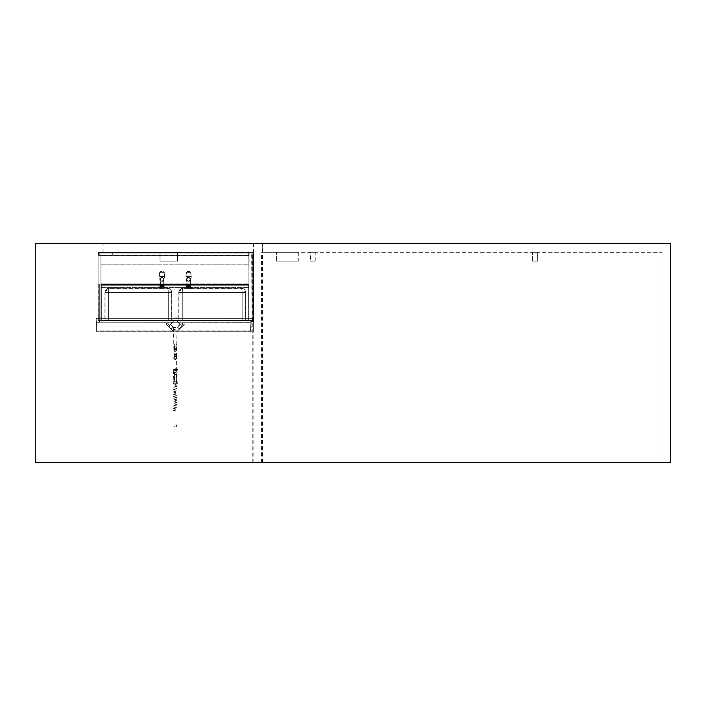 <?xml version="1.0" encoding="UTF-8"?>
<svg xmlns="http://www.w3.org/2000/svg" width="706" height="706" viewBox="0 0 706 706"><rect width="100%" height="100%" fill="white"/><g stroke="black" fill="none" stroke-linecap="round" stroke-linejoin="round"><path stroke-width="0.53" stroke-dasharray="3.53 2.65" d="M176.818 320.533L173.755 320.533L176.818 320.7M96.166 318.397L96.343 321.495L96.343 318.397L97.913 317.991L96.166 318.397L96.343 321.962L96.166 318.397M249.986 320.533L100.42 320.533L250.736 320.7L100.42 320.533L98.549 322.192L96.166 321.962L98.549 322.368L100.128 320.648L249.986 320.533L250.604 331.29L249.986 320.533L251.142 320.7L251.195 330.893L253.648 331.29L251.027 330.893L251.195 322.192M100.128 320.648L98.549 322.192L96.572 322.368L96.166 321.495L96.343 331.29L251.424 331.123M98.708 322.121L100.252 320.771L98.84 322.245L96.343 322.192L96.343 330.893L96.343 322.192L250.957 322.368L250.957 321.495L253.648 321.495L253.648 318.397L253.648 321.495L250.957 321.495L250.957 322.192L96.572 322.192L250.957 322.368L250.957 320.771M96.572 318.168L253.648 317.991L96.572 317.991M249.986 320.7L250.974 320.7L251.027 322.192M178.786 320.533L182.289 320.7L178.786 320.533M242.158 320.7L177.647 320.533L242.158 320.7M104.92 320.533L108.415 320.7L104.92 320.533M168.284 320.7L103.782 320.533L168.284 320.7M96.166 330.893L96.166 321.495L96.166 331.29L251.424 331.29M253.648 331.123L96.343 331.123L253.648 331.29L253.648 321.495L253.648 331.29M250.736 320.533L100.252 320.648L98.84 322.121L250.957 322.192L98.549 322.192M250.736 320.7L100.252 320.771M250.957 320.648L250.957 322.121M96.572 322.192L96.343 330.893L251.027 330.893L251.027 321.495L253.648 321.495L251.027 321.495L251.027 330.893M98.549 322.368L96.572 322.368M188.59 271.333L189.685 271.333L188.59 271.333M190.426 278.491C189.967 281.72 188.74 282.144 186.746 279.752C187.222 276.708 188.449 276.284 190.426 278.491M186.843 285.683L190.338 285.683L186.843 285.683L186.843 281.923L190.338 281.923L191.388 276.673L185.793 276.673L191.388 276.673M190.338 285.683L190.338 281.923L186.843 281.923L185.793 276.673M187.496 271.333L186.181 272.648L188.59 272.648L186.181 272.648L186.181 276.496L188.59 276.496L186.005 276.673L191.176 276.673L186.005 276.673M189.685 271.333L190.999 272.648L186.358 272.648L190.999 272.648L190.999 276.496L188.59 276.496L191.176 276.673M190.426 279.294A1.836 1.836 0 0 1 188.59 281.138A1.836 1.836 0 0 1 186.755 279.294L186.808 279.735C188.255 281.676 189.464 281.526 190.426 279.294L190.338 278.72C188.793 276.981 187.602 277.176 186.755 279.294A1.836 1.836 0 0 1 188.59 277.458A1.836 1.836 0 0 1 190.426 279.294M188.59 271.51L189.685 271.51L188.59 271.51M187.019 281.923L186.005 276.849L190.823 276.496L190.161 281.923L187.019 281.923L190.161 281.923L190.161 286.433L187.019 286.433L187.019 281.923M190.249 279.294C189.137 277.176 188.034 277.176 186.931 279.294A1.659 1.659 0 0 1 188.59 277.635A1.659 1.659 0 0 1 190.249 279.294A1.659 1.659 0 0 1 188.59 280.962A1.659 1.659 0 0 1 186.931 279.294C188.043 281.438 189.155 281.438 190.249 279.294M188.59 286.998L190.911 286.998L186.658 286.998L188.59 286.998L188.59 287.783L185.616 287.783L191.564 287.783L188.59 287.783L188.59 286.998M188.59 285.683L190.779 285.683L188.59 285.683M188.59 286.433L190.602 286.433L188.59 286.433M187.019 286.433L190.161 286.433M161.983 271.333L160.889 271.333L161.983 271.333M163.818 278.491C163.36 281.72 162.133 282.144 160.138 279.752C160.615 276.708 161.842 276.284 163.818 278.491M160.236 285.683L163.73 285.683L160.236 285.683L160.236 281.923L163.73 281.923L164.78 276.673L159.185 276.673L164.78 276.673M163.73 285.683L163.73 281.923L160.236 281.923L159.185 276.673M160.889 271.333L159.574 272.648L161.983 272.648L159.574 272.648L159.574 276.496L161.983 276.496L159.397 276.673L164.569 276.673L159.397 276.673M163.077 271.333L164.392 272.648L159.75 272.648L164.392 272.648L164.392 276.496L161.983 276.496L164.569 276.673M163.818 279.294A1.836 1.836 0 0 1 161.983 281.138A1.836 1.836 0 0 1 160.147 279.294L160.2 279.735C161.648 281.676 162.857 281.526 163.818 279.294L163.73 278.72C162.186 276.981 160.994 277.176 160.147 279.294A1.836 1.836 0 0 1 161.983 277.458A1.836 1.836 0 0 1 163.818 279.294M161.983 271.51L160.889 271.51L161.983 271.51M160.412 281.923L159.397 276.849L164.216 276.496L163.554 281.923L160.412 281.923L163.554 281.923L163.554 286.433L160.412 286.433L160.412 281.923M163.651 279.294C162.53 277.176 161.427 277.176 160.324 279.294A1.659 1.659 0 0 1 161.983 277.635A1.659 1.659 0 0 1 163.651 279.294A1.659 1.659 0 0 1 161.983 280.962A1.659 1.659 0 0 1 160.324 279.294C161.436 281.438 162.548 281.438 163.651 279.294M161.983 286.998L159.662 286.998L164.304 286.998L160.05 286.998L161.983 286.998L161.983 287.783L159.009 287.783L164.957 287.783L161.983 287.783L161.983 286.998M161.983 285.683L159.794 285.683L161.983 285.683M161.983 286.433L163.995 286.433L161.983 286.433M160.412 286.433L163.554 286.433M190.999 288.145L186.181 288.145L190.999 288.322M194.282 288.057L203.91 288.145L194.282 288.057M207.405 288.057L217.033 288.145L207.405 288.057M220.537 288.057L230.165 288.145L220.537 288.057M242.158 320.356L182.289 320.356L245.653 320.356L245.653 292.522L245.653 320.356L178.786 320.356L178.786 292.522L178.786 320.356L182.289 320.356L177.647 320.356L246.791 320.356L242.158 320.356L242.158 292.522C242.105 289.866 241.814 288.41 241.284 288.145L183.163 288.145C182.633 288.401 182.342 289.866 182.289 292.522L242.158 292.522C242.105 289.866 241.814 288.401 241.284 288.145C243.941 288.401 245.397 289.866 245.653 292.522C245.406 289.866 243.949 288.41 241.284 288.145L183.163 288.145C180.498 288.41 179.042 289.866 178.786 292.522L182.289 292.522L182.289 320.356L182.289 292.522L178.786 292.522C179.05 289.866 180.507 288.401 183.163 288.145L182.307 288.224L183.163 288.145C182.633 288.41 182.342 289.866 182.289 292.522L178.962 292.522L178.962 320.533L178.962 292.522L242.158 292.522C242.105 289.972 241.814 288.569 241.284 288.322L183.163 288.322L241.284 288.322C243.87 288.586 245.273 289.99 245.485 292.522L243.014 288.692L241.284 288.322C241.823 288.586 242.114 289.99 242.158 292.522L242.158 320.533L242.158 292.522L182.289 292.522L182.289 320.7L182.289 292.522C182.342 289.972 182.633 288.569 183.163 288.322C180.568 288.586 179.174 289.99 178.962 292.522L181.433 288.692L183.163 288.322C182.625 288.586 182.333 289.99 182.289 292.522L245.653 292.522L242.158 292.522L245.485 292.522L245.485 320.533L245.485 292.522L242.158 292.522L242.158 320.356M184.663 324.036L176.871 331.838L184.54 323.913M176.747 331.961L184.796 323.913L176.624 331.838M175.291 317.903L177.48 317.903L175.291 317.903M175.291 318.079L177.48 318.079L175.291 318.079M175.291 427.042A1.315 1.315 0 0 0 176.597 425.736A1.315 1.315 0 0 0 175.291 424.421A1.315 1.315 0 0 0 173.976 425.736A1.315 1.315 0 0 0 175.291 427.042M175.291 370.156L175.291 369.282L177.48 369.282L175.291 369.282L176.597 369.282L175.291 369.282L175.291 370.156L175.291 369.282L175.291 370.156L177.48 370.156L175.291 370.156L175.291 369.282L175.291 370.156L175.291 369.282L173.888 369.282L176.685 369.282L173.102 369.282L175.291 369.282L175.291 370.156L173.976 370.156L176.685 370.156L173.102 370.156L175.291 370.156M175.291 381.972L173.314 381.972L175.291 381.972M175.291 383.72L177.259 383.72L175.291 383.72C173.985 383.72 173.985 383.72 175.291 383.72C173.985 383.72 173.985 383.72 175.291 383.72L173.314 383.72L175.291 383.72M175.291 410.857L173.976 410.857L175.291 410.857M170.552 324.716L169.616 325.642L168.522 324.548L167.596 325.475L168.39 324.239A1.094 1.094 0 0 0 166.528 323.48A1.094 1.094 0 0 0 167.287 325.351L169.078 326.349L169.061 326.94L169.616 325.642L169.078 326.349L171.479 328.74L173.023 327.196L170.552 324.716L173.023 327.196M181.883 326.578L179.712 328.74L181.513 326.94L180.957 325.642L182.051 324.548L182.978 325.475L182.183 324.239L183.286 325.351L182.183 324.239A1.094 1.094 0 0 1 184.045 323.48A1.094 1.094 0 0 1 183.286 325.351L181.883 326.578L180.03 324.716L177.55 327.196L180.03 324.716M175.291 343.901L174.408 343.901L175.291 343.901M170.861 328.74L168.69 326.578M179.712 328.74L179.095 328.74L181.495 326.349L179.095 328.74L177.55 327.196M175.291 354.836L174.408 354.836L175.291 354.836M180.542 324.204L177.48 321.142L180.542 324.204L177.162 327.575L180.542 324.204L179.915 324.204L177.162 327.575L173.72 327.266L170.658 324.204L173.279 321.583A0.874 0.874 0 0 0 173.499 320.7L170.349 324.513L173.411 327.575L176.853 327.708L173.411 327.575L170.349 324.513L173.102 320.7L177.48 320.7L173.499 320.7M175.203 355.939C173.57 357.024 173.605 357.015 175.291 355.93C173.605 357.015 173.57 357.024 175.203 355.939L175.291 355.93C176.968 357.015 177.003 357.024 175.37 355.939L175.291 355.93C176.968 357.015 177.003 357.024 175.37 355.939M175.291 330.152L173.976 330.152L175.291 330.152M176.818 357.898A1.536 1.536 0 0 1 176.191 359.142L175.926 358.789A1.094 1.094 0 0 0 175.291 356.804A1.094 1.094 0 0 0 174.197 357.898A1.094 1.094 0 0 1 175.291 356.804A1.094 1.094 0 0 1 176.385 357.898A1.094 1.094 0 0 1 175.291 358.992A1.094 1.094 0 0 1 174.197 357.898A1.094 1.094 0 0 0 174.647 358.789L174.391 359.142A1.536 1.536 0 0 1 175.291 356.371A1.536 1.536 0 0 1 176.818 357.898A1.536 1.536 0 0 0 175.291 356.371L175.291 356.371C176.985 357.121 176.985 357.121 175.291 356.371C176.985 357.121 176.985 357.121 175.291 356.371L175.291 356.371C173.588 357.121 173.588 357.121 175.291 356.371C173.588 357.121 173.588 357.121 175.291 356.371A1.536 1.536 0 0 0 173.755 357.898A1.536 1.536 0 0 0 175.291 359.433A1.536 1.536 0 0 0 176.818 357.898A1.536 1.536 0 0 0 175.291 356.371L175.291 356.362A1.536 1.536 0 0 0 174.391 359.142L174.267 359.045M176.65 358.613L175.291 359.433L173.932 358.604L174.391 359.142L176.65 358.613L175.291 359.875L176.597 358.807L176.597 369.282M173.976 369.282L173.976 358.807L175.291 359.875L173.923 358.604M175.291 370.376A0.653 0.653 0 0 0 175.944 369.715A0.653 0.653 0 0 0 175.291 369.061A0.653 0.653 0 0 1 175.944 369.715A0.653 0.653 0 0 1 175.291 370.376A0.653 0.653 0 0 1 174.629 369.715A0.653 0.653 0 0 1 175.291 369.061A0.653 0.653 0 0 0 174.629 369.715A0.653 0.653 0 0 0 175.291 370.376M176.385 369.715A1.094 1.094 0 0 1 175.291 370.809A1.094 1.094 0 0 1 174.197 369.715A1.094 1.094 0 0 1 175.291 368.62A1.094 1.094 0 0 1 176.385 369.715A1.094 1.094 0 0 1 175.291 370.809A1.094 1.094 0 0 1 174.197 369.715A1.094 1.094 0 0 1 175.291 368.62A1.094 1.094 0 0 1 176.385 369.715M175.291 370.068L175.291 369.37L175.291 370.068M174.647 358.789L175.926 358.789M177.48 321.142L177.038 321.318L179.915 324.204M170.349 324.513L170.349 323.895L170.349 324.513M174.408 374.374L174.408 382.025L175.988 382.193L174.408 381.875L174.408 372.477L174.585 374.683L176.165 374.674L176.165 382.025L174.408 382.025L175.988 381.858L176.165 372.477L176.165 382.025M176.165 374.374L174.408 374.189L176.165 374.674M175.291 354.606A0.785 0.45 0 0 1 174.726 354.465L174.726 354.465A0.785 0.45 0 0 1 176.006 353.971A0.785 0.45 0 0 1 175.847 354.465L175.847 354.465A0.785 0.45 0 0 1 175.291 354.606M173.702 331.838L165.91 324.036L173.826 331.714M165.786 323.913L173.95 331.838L165.91 323.789M164.392 288.145L159.574 288.145L164.392 288.322M120.408 288.057L130.036 288.145L120.408 288.057M133.54 288.057L143.168 288.145L133.54 288.057M146.663 288.057L156.291 288.145L146.663 288.057M168.284 320.356L108.415 320.356L171.787 320.356L171.787 292.522L171.787 320.356L104.92 320.356L104.92 292.522L104.92 320.356L108.415 320.356L103.782 320.356L172.926 320.356L168.284 320.356L168.284 292.522C168.24 289.866 167.94 288.41 167.41 288.145L109.298 288.145C108.759 288.401 108.468 289.866 108.415 292.522L168.284 292.522C168.231 289.866 167.94 288.401 167.41 288.145C170.067 288.401 171.523 289.866 171.787 292.522C171.54 289.866 170.075 288.41 167.41 288.145L109.298 288.145C106.624 288.41 105.168 289.866 104.92 292.522L108.415 292.522L108.415 320.356L108.415 292.522L104.92 292.522C105.176 289.866 106.632 288.401 109.298 288.145L108.442 288.224L109.298 288.145C108.759 288.41 108.468 289.866 108.415 292.522L105.097 292.522L105.097 320.533L105.097 292.522L168.284 292.522C168.231 289.972 167.94 288.569 167.41 288.322L109.298 288.322L167.41 288.322C170.005 288.586 171.399 289.99 171.611 292.522L169.14 288.692L167.41 288.322C167.949 288.586 168.24 289.99 168.284 292.522L168.284 320.533L168.284 292.522L108.415 292.522L108.415 320.7L108.415 292.522C108.468 289.972 108.759 288.569 109.298 288.322C106.703 288.586 105.3 289.99 105.097 292.522L107.559 288.692L109.298 288.322C108.75 288.586 108.459 289.99 108.415 292.522L171.787 292.522L168.284 292.522L171.611 292.522L171.611 320.533L171.611 292.522L168.284 292.522L168.284 320.356M188.59 287.96L191.564 287.96L188.59 287.969M186.269 287.783L186.269 286.998L186.269 287.783M190.911 287.783L190.911 286.998L190.911 287.783M188.59 288.41L191.564 288.41L188.59 288.41M188.59 288.322L191.564 288.322L188.59 288.322M188.59 286.045L190.426 286.045L188.59 286.045M188.59 285.956L190.514 285.956L188.59 285.956M190.241 285.956L188.811 286.045L190.241 285.956M186.94 285.956L188.37 286.045L186.94 285.956M188.59 288.145L191.564 288.145L188.59 288.145M161.983 287.96L159.009 287.96L161.983 287.969M159.662 287.783L159.662 286.998L159.662 287.783M164.304 287.783L164.304 286.998L164.304 287.783M161.983 288.41L159.009 288.41L161.983 288.41M161.983 288.322L159.009 288.322L161.983 288.322M161.983 286.045L160.147 286.045L161.983 286.045M161.983 285.956L160.059 285.956L161.983 285.956M163.633 285.956L162.203 286.045L163.633 285.956M160.333 285.956L161.762 286.045L160.333 285.956M161.983 288.145L159.009 288.145L161.983 288.145M101.196 320.533L101.064 283.944L101.196 320.533L101.064 283.944L248.891 283.944L101.196 283.944L101.196 320.4L248.759 320.4L101.196 320.533M248.891 320.533L248.759 284.077L248.891 320.4L98.002 320.533L248.891 320.533L248.891 284.077L248.891 320.533M248.891 284.077L101.064 284.077L248.891 284.077L248.891 285.259L101.064 285.259L248.891 285.259L248.891 284.218L100.799 283.944L248.891 284.077M98.108 252.351L98.108 320.533L100.958 320.533L98.108 320.533L100.958 320.533L98.108 320.533L98.108 252.351L100.958 252.351L100.958 320.533L100.958 252.351L98.108 252.351L98.108 320.533L98.108 252.351L100.958 252.351L100.958 320.533L100.958 252.351L98.108 252.351M98.002 252.351L98.002 320.533L98.002 252.351L101.064 252.351L98.002 252.351L101.064 252.351L101.064 320.533L101.064 252.351L101.064 320.533L101.064 252.351L98.002 252.351L98.002 320.533L98.002 252.351M99.317 320.533L98.002 320.259L99.317 320.533L98.275 320.4L98.275 284.077L99.317 284.077L99.317 320.4L98.275 320.4L98.275 284.077L99.317 284.077L99.317 320.4L99.317 284.077L98.002 284.218L98.275 320.4L98.002 284.218L100.799 283.944L98.134 284.218L98.134 320.259L98.046 284.077L98.275 320.4L98.002 284.218L99.317 284.077L99.317 320.533M98.716 255.413L98.716 252.351L98.443 255.14L101.064 255.281L101.064 264.168L101.064 255.281L248.627 255.281L98.716 255.281L98.575 252.616L98.575 255.14L101.064 255.281L101.064 252.474L248.891 252.351L101.064 252.351L248.891 252.351L101.064 252.351L101.064 255.413L248.627 255.413L98.716 255.413M99.758 252.351L98.575 252.616L99.758 252.351M248.891 252.474L248.891 253.092L101.064 253.092L248.891 253.092L248.891 252.351M248.759 255.14L248.883 264.168L248.883 255.554L101.064 255.554L248.759 255.14M248.891 252.616L248.891 255.14L248.936 252.483L251.786 252.351L248.891 252.616L248.891 320.259L251.786 320.533L248.891 320.259L248.936 252.483L248.936 320.4L251.954 320.259L248.936 320.392L249.165 252.351L101.064 252.616L251.521 252.351L248.936 252.474L249.024 320.259L248.891 252.616M101.064 264.168L248.883 264.168L101.064 264.168M102.688 255.237L103.385 255.237L102.688 255.148M130.937 255.237L131.643 255.237L130.937 255.148M159.194 255.237L159.891 255.237L159.194 255.148M187.443 255.237L188.14 255.237L187.443 255.148M215.701 255.237L216.398 255.237L215.701 255.148M243.949 255.237L244.647 255.237L243.949 255.148M248.415 255.193L99.802 255.193L248.68 255.051L248.68 252.571L248.68 255.237L99.802 255.148L248.415 255.148M248.415 255.281L99.802 255.281L248.68 255.281L101.108 255.281L101.108 252.351L101.108 255.051L248.68 255.051L248.68 252.439L248.68 255.148L99.802 255.237L248.415 255.237M101.108 252.351L99.802 252.351L99.802 255.007L248.68 255.007L99.802 255.007L99.802 252.571L248.68 252.571L101.108 252.351M101.108 252.439L248.68 252.439L101.108 252.439M99.837 255.095L99.978 252.395L112.651 252.395L112.881 255.051L115.51 255.281L112.801 255.095L115.51 255.281L112.801 255.095L112.651 252.395L99.978 252.395L99.837 255.095M99.978 255.325L102.379 255.325L99.978 255.325M102.379 255.237L99.978 255.237L102.379 255.237M99.837 252.616L112.651 252.474L112.792 255.051L112.651 252.474L99.837 252.616M101.064 287.342L248.891 287.342L248.891 284.483L248.891 287.342L101.064 287.342L101.064 284.483L248.891 284.483L101.064 284.483L101.064 287.342M101.064 287.448L248.891 287.448L248.891 284.386L248.891 287.448L101.064 287.448L101.064 284.386L101.064 287.448M101.064 284.386L248.891 284.386L101.064 284.386M251.83 318.432L251.954 320.259L251.83 318.432M251.689 252.351L249.165 252.351L251.954 252.351L251.954 320.533L251.689 252.351M252.086 252.439L252.086 320.445M251.83 254.451L251.954 252.616L251.83 254.451M253.533 320.445L253.445 252.351L253.533 320.445M251.954 252.439L251.954 320.445M251.954 252.351L252.227 320.533L251.954 252.351M253.445 252.351L252.227 252.351L252.227 320.533L253.445 320.533L252.227 320.533L252.227 252.351L253.445 252.351M310.561 261.096L315.811 261.096L310.561 261.096L310.561 252.351L315.811 252.351L310.561 252.351M315.811 261.096L315.811 252.351M537.69 261.096L532.439 261.096L537.69 261.096L537.69 252.351L532.439 252.351L537.69 252.351L537.69 261.096M532.439 261.096L532.439 252.351L532.439 261.096M298.311 261.096L276.425 261.096L298.311 261.096L298.311 252.351L661.972 252.351L661.954 243.596L262.297 243.596L262.297 252.351L261.547 252.351L298.311 252.351L298.311 261.096M276.425 261.096L276.425 252.351L276.425 261.096M103.129 252.351L103.129 243.596L35.3 243.596L35.3 462.404L252.801 462.404L252.801 252.351L177.524 252.351L177.524 261.096L160.024 261.096L177.524 261.096L177.524 252.351L103.014 252.351L253.542 252.351L253.542 243.596L262.297 243.596M160.024 261.096L160.024 252.351L160.024 261.096M252.801 462.404L661.972 462.404L661.972 252.351L262.297 252.351M103.014 252.351L103.014 243.596L253.542 243.596M661.946 243.596L670.7 243.596L670.7 462.404L661.946 462.404L661.946 243.596M261.547 462.404L261.547 252.351M262.579 462.404L262.579 243.596M253.825 462.404L253.825 243.596M253.542 252.351L252.801 252.351M251.195 330.893L96.343 330.893M100.42 320.93L250.206 320.93L100.42 320.93M96.343 318.397L253.648 318.397L96.343 318.397M96.343 321.962L250.957 321.962L96.343 321.962M98.84 322.245L250.957 322.245M189.685 271.51L190.823 272.648L190.823 276.496L186.358 276.496L186.358 272.648L187.496 271.51M163.077 271.51L164.216 272.648L164.216 276.496L159.75 276.496L159.75 272.648L160.889 271.51M175.291 347.07L174.408 347.07L175.291 347.07M175.291 351.244A0.874 0.838 180 0 1 174.408 350.405A0.874 0.838 180 0 1 175.291 349.576A0.874 0.838 180 0 1 176.165 350.405A0.874 0.838 180 0 1 175.291 351.244M175.291 346.937A0.874 0.838 180 0 1 176.165 347.776A0.874 0.838 180 0 1 175.291 348.614A0.874 0.838 180 0 1 174.408 347.776A0.874 0.838 180 0 1 175.291 346.937M175.291 351.12L174.408 351.12L175.291 351.12M175.291 381.628L173.535 381.628L175.291 381.628M175.291 329.534L173.535 329.534L175.291 329.534M175.291 355.277L173.976 355.277L175.291 355.277M175.291 329.843L173.667 329.843L175.291 329.843M177.038 320.7L177.038 321.318M173.279 321.583L173.102 320.956M174.408 382.025L174.408 372.812L176.165 372.812L174.408 372.477L176.165 372.477L174.585 372.309L174.585 374.542L175.988 374.542L176.165 381.875L174.585 382.025L174.408 374.674M175.291 354.783L175.944 354.403L175.291 354.024L174.629 354.403L175.291 354.783M248.627 320.259L101.337 320.259L101.337 284.218L248.627 284.218L248.627 320.259L101.337 320.259L101.337 284.218L248.627 284.218L248.627 320.259M186.402 286.998L186.402 285.683M190.602 286.433L190.602 286.998M186.578 286.433L186.578 286.998M190.779 286.998L190.779 285.683M159.794 286.998L159.794 285.683M163.995 286.433L163.995 286.998M159.971 286.433L159.971 286.998M164.171 286.998L164.171 285.683M183.163 288.145L182.307 288.224M242.132 288.224L241.284 288.145M183.163 288.322L181.433 288.692L183.163 288.322M243.014 288.692L241.284 288.322L243.014 288.692M176.597 383.72L176.597 370.156M174.408 343.901L174.408 350.564L175.291 351.438L176.165 350.564L176.165 343.901M174.408 350.405L175.291 349.691L176.165 350.564L176.165 347.617L175.291 346.743L174.408 347.617L174.408 350.405M176.65 357.201L176.165 347.617L175.291 348.49L174.408 347.617L173.932 357.183M173.976 383.72L173.976 370.156M177.259 383.72L177.259 381.972M176.694 381.972L177.241 370.156M177.48 370.156L177.48 369.282M175.291 410.636L173.844 410.31L177.127 409.542L173.844 408.774L177.127 407.786L173.844 407.018L177.127 406.038L173.844 405.27L177.127 404.291L173.844 403.523L177.127 402.535L173.844 401.767L177.127 400.787L173.844 400.02L177.127 399.04L173.844 398.272L177.127 397.284L173.844 396.516L177.127 395.536L173.844 394.769L177.127 393.789L173.844 393.021L177.127 392.033L173.844 391.265L177.127 390.286L173.844 389.518L177.127 388.538L173.844 387.77L177.127 386.782L173.844 386.014L177.127 385.035L173.844 384.267L175.291 383.94M175.291 411.068L173.447 410.415L176.729 409.436L173.447 408.668L176.729 407.68L173.447 406.912L176.729 405.932L173.447 405.165L176.729 404.185L173.447 403.417L176.729 402.429L173.447 401.661L176.729 400.681L173.447 399.914L176.729 398.934L173.447 398.166L176.729 397.178L173.447 396.41L176.729 395.431L173.447 394.663L176.729 393.674L173.447 392.907L176.729 391.927L173.447 391.159L176.729 390.18L173.447 389.412L176.729 388.424L173.447 387.656L176.729 386.676L173.447 385.908L176.729 384.929L174.144 384.602L173.447 384.161L174.126 383.72M176.597 357.112L177.038 327.663M173.535 327.663L173.976 357.112M173.332 370.156L173.879 381.972M173.102 370.156L173.102 369.282M173.314 383.72L173.314 381.972M173.888 370.156L173.888 369.282M176.685 370.156L176.685 369.282M176.165 372.477L174.408 372.477M175.944 356.362L175.847 354.465A1.094 1.094 0 0 0 175.291 352.435A1.094 1.094 0 0 0 174.726 354.465L174.629 356.362M109.298 288.145L108.442 288.224M168.266 288.224L167.41 288.145M109.298 288.322L107.559 288.692L109.298 288.322M169.14 288.692L167.41 288.322L169.14 288.692M190.523 288.145L190.523 286.998M186.658 288.145L186.658 286.998M190.514 288.41L190.426 286.045M186.666 288.322L186.666 285.956M186.755 286.045L186.666 288.41M190.514 288.322L190.514 285.956M163.916 288.145L163.916 286.998M160.05 288.145L160.05 286.998M163.907 288.41L163.818 286.045M160.059 288.322L160.059 285.956M160.147 286.045L160.059 288.41M163.907 288.322L163.907 285.956"/><path stroke-width="1.06" d="M670.7 243.596L35.3 243.596L35.3 462.404L670.7 462.404L670.7 243.596"/></g></svg>
